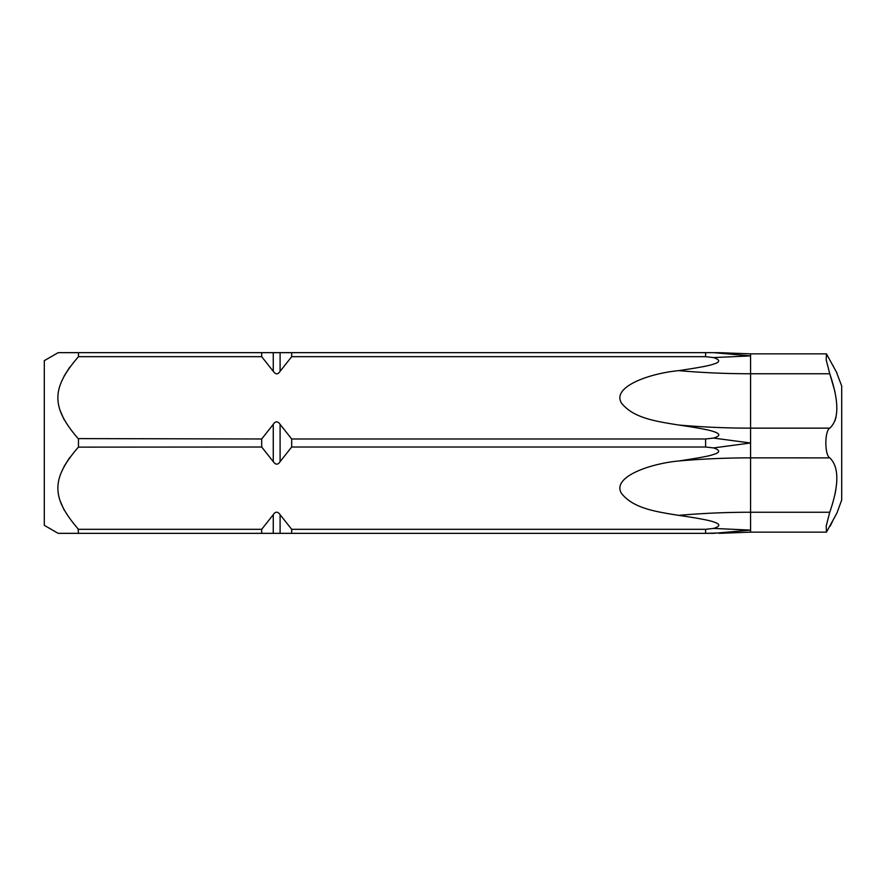 <?xml version="1.0" encoding="UTF-8"?>
<svg xmlns="http://www.w3.org/2000/svg" width="886" height="886" viewBox="0 0 886 886"><rect width="100%" height="100%" fill="white"/><g stroke="black" fill="none" stroke-linecap="round" stroke-linejoin="round"><path stroke-width="1.33" d="M836.45 372.109L841.7 386.041L841.7 499.959L836.927 513.06L826.45 532.143L750.564 532.143L750.564 530.105L713.551 528.421C720.617 526.284 720.539 524.08 713.296 521.81C708.678 520.193 697.16 518.044 678.742 515.364C654.599 511.554 633.003 508.099 621.407 493.292C611.794 477.233 648.973 463.788 678.742 460.975C698.522 458.018 709.852 455.925 712.732 454.695C720.362 452.558 720.639 450.298 713.551 447.917L750.564 443L713.551 438.083C720.617 435.956 720.539 433.752 713.296 431.471C708.678 429.854 697.16 427.705 678.742 425.025C654.61 421.215 633.003 417.771 621.407 402.964C611.794 386.894 648.973 373.449 678.742 370.636C698.522 367.679 709.852 365.586 712.721 364.356C720.362 362.23 720.639 359.971 713.551 357.579L750.564 355.895L713.551 352.661L719.476 352.683M836.927 372.94L826.45 353.857L826.206 359.971L829.761 373.759C839.175 401.524 839.175 419.654 829.761 428.148C824.556 430.895 824.556 455.105 829.761 457.852C839.175 466.844 839.175 484.974 829.761 512.241L826.206 526.029L826.45 532.143M713.551 438.083L705.599 438.98L705.599 447.02L291.682 447.02L280.098 461.65C277.938 464.962 275.668 464.962 273.265 461.65L261.691 447.02L78.378 447.131M78.123 438.603L261.691 438.98L273.265 424.35C275.446 421.027 277.728 421.027 280.098 424.35L291.682 438.98L705.599 438.98M713.551 528.421L705.599 529.319L291.682 529.319L280.098 514.688C277.728 511.366 275.446 511.366 273.265 514.688L261.691 529.319L78.477 529.319C51.011 497.611 51.023 478.695 78.477 447.02L78.477 438.98C51.011 407.272 51.023 388.356 78.477 356.681L78.378 356.792M273.265 371.312C275.668 374.634 277.938 374.634 280.098 371.312L291.682 356.681L705.599 356.681L705.599 352.661L713.551 352.661L273.265 352.661L273.265 371.312L261.691 356.681L78.477 356.681L78.477 352.661L58.155 352.661L44.3 360.668L44.3 525.332L58.155 533.339L713.551 533.339L750.564 530.105L750.564 512.241A416.331 208.166 0 0 0 678.742 515.364M705.599 356.681L713.551 357.579M705.599 447.02L713.551 447.917M729.233 532.696L705.599 533.339L705.599 529.319M69.728 457.53L64.036 466.501M60.403 501.476L64.036 509.827M78.123 528.931L78.477 533.339M69.728 367.192L64.036 376.173M60.403 411.137L64.036 419.499M78.477 352.661L273.265 352.661M291.682 529.319L291.682 533.339M291.682 438.98L291.682 447.02M291.682 352.661L291.682 356.681M261.691 529.319L261.691 533.339M261.691 438.98L261.691 447.02M261.691 352.661L261.691 356.681M832.751 365.176L835.055 369.606M834.922 494.565L835.819 489.969M829.817 457.885L750.564 457.852A416.331 208.166 0 0 0 678.742 460.975M834.944 420.861L835.996 417.24M834.911 391.424L829.761 373.759L750.564 373.759L750.564 428.148A416.331 208.166 0 0 1 678.742 425.025M836.45 513.891L835.033 516.438M832.718 520.879L830.215 526.107M829.761 428.148L750.564 428.148L750.564 512.241L829.761 512.241M826.45 353.857L750.564 353.857L750.564 373.759A416.331 208.166 0 0 1 678.742 370.636M280.098 514.688L280.098 533.339M280.098 424.35L280.098 461.65M280.098 352.661L280.098 371.312M273.265 514.688L273.265 533.339M273.265 424.35L273.265 461.65M719.288 533.339L750.564 532.143M719.288 352.661L750.564 353.857"/></g></svg>
